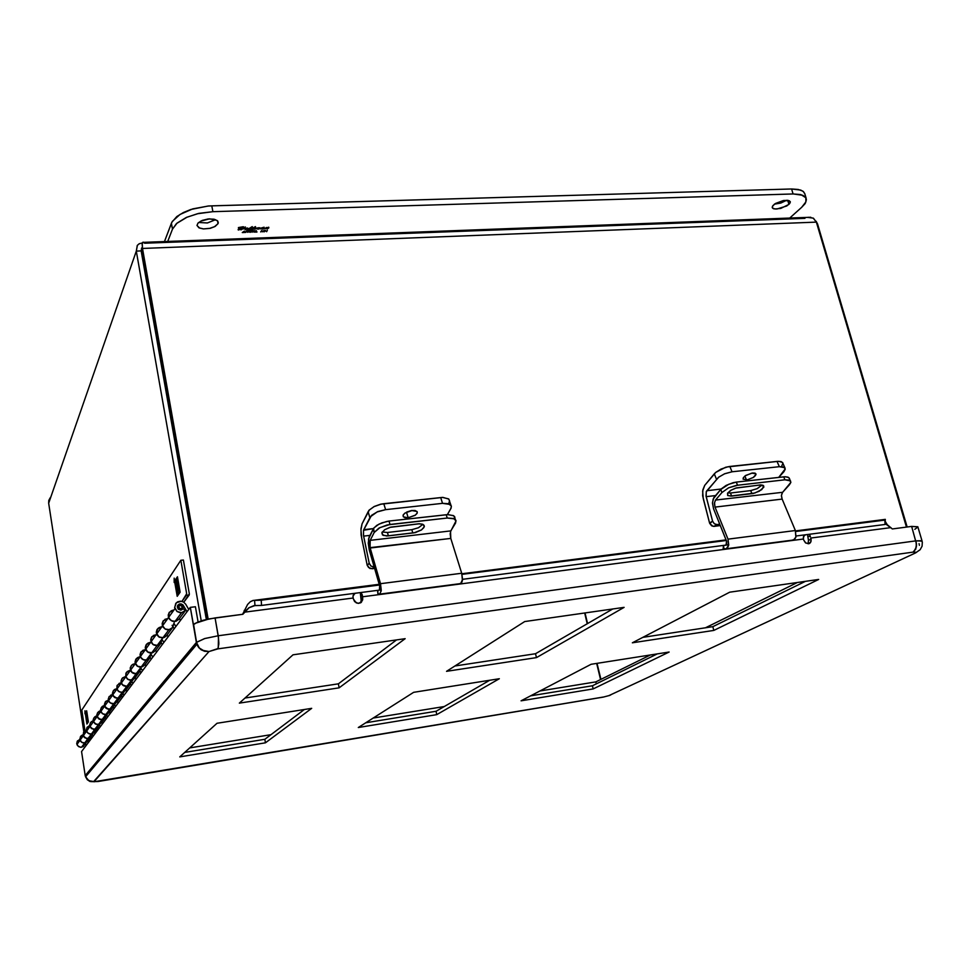 <?xml version="1.0" encoding="UTF-8"?>
<svg xmlns="http://www.w3.org/2000/svg" width="971" height="971" viewBox="0 0 971 971"><rect width="100%" height="100%" fill="white"/><g stroke="black" fill="none" stroke-linecap="round" stroke-linejoin="round"><path stroke-width="1.46" d="M455.484 523.114L455.994 520.614L454.574 518.915L447.218 518.041L453.748 518.526L456.042 520.893L450.52 531.671L450.762 538.407L370.169 547.96L369.563 543.711L370.133 540.361L450.835 530.955L450.156 533.953L450.762 538.407L370.085 547.68L370.133 540.361L450.835 530.955L455.484 523.114M390.026 524.51L379.879 527.581L374.175 532.448L378.969 528.078L387.162 524.983L447.218 518.041L390.026 524.51L389.019 521.111L381.846 522.871L376.857 525.372L373.629 528.321L374.175 532.448L370.133 540.361L374.175 532.448L373.18 529.061L369.114 537.072L368.215 543.153L369.223 549.804L368.519 538.978L373.981 527.86L379.03 524.109L386.519 521.512L389.019 521.111L390.026 524.51M388.424 535.822L383.278 535.373L381.797 532.909L384.565 529.753L390.706 527.144L419.399 523.782L423.125 524.461L424.303 526.598L421.487 529.911L415.321 532.533L386.749 535.931L382.501 534.912L381.931 532.533L384.722 529.656L389.844 527.374L418.683 523.818L422.154 524.085L424.254 525.675L423.902 527.569L421.438 529.935L413.974 532.824L412.845 532.982L411.825 529.656L418.477 527.714L422.822 524.328L418.525 527.69L411.825 529.656L412.845 532.982L388.424 535.822L387.429 532.46L382.222 531.974L387.429 532.46L388.424 535.822M455.52 519.703L453.858 515.819L448.323 514.569L446.162 514.703L447.218 518.041L446.162 514.703L389.019 521.111L447.655 514.581L453.433 515.552L454.804 516.936L454.938 518.587M379.831 594.082L381.263 590.15L380.511 583.656L381.202 590.841L379.6 594.143L460.764 583.51L462.524 579.359L461.759 573.254L462.39 580.549L461.553 582.903L460.108 583.486M379.406 590.101L379.649 585.901L369.223 549.804L379.612 585.744L379.491 590.004M142.215 247.496L141.147 250.894L141.645 247.957M141.608 249.45L142.361 247.484M136.256 251.088L137.251 245.457L139.229 243.745L142.276 243.017L139.375 243.672L137.36 245.311L136.256 251.088L201.3 620.857L136.256 251.088L141.147 250.894L206.313 619.498L141.147 250.894L136.256 251.088L48.623 503.281L83.846 732L48.623 503.281L136.256 251.088M50.371 497.468L48.805 500.453L48.623 503.281L48.866 500.235M143.562 242.301L142.191 243.43L142.506 248.406L816.368 222.141L813.188 218.087L807.508 217.395M816.065 221.303L817.631 224.119L907.132 526.986L817.631 224.119L816.065 221.303M143.283 242.167L142.154 243.733L142.506 248.406L816.368 222.141L813.48 218.257L808.345 217.249M788.889 204.432L780.793 208.389L775.052 209.056L772.552 208.182L772.37 206.398L774.797 203.946L783.658 200.499L788.039 200.342L790.224 201.58L789.787 203.449L786.753 205.961L776.958 209.056L773.559 208.765L772.163 207.406L772.989 205.5L775.647 203.412L783.172 200.596L789.302 200.718L790.297 202.344L788.889 204.432L787.687 200.293L788.889 204.432M774.433 204.201L780.769 203.097L786.607 200.232L780.805 203.085L774.433 204.201M218.074 223.585L214.494 226.765L210.343 228.27L203.425 228.901L199.638 228.112L197.028 225.49L197.999 223.075L202.271 220.381L208.182 218.973L214.142 219.215L217.65 220.951L218.014 223.718L215.016 226.486L209.542 228.452L203.57 228.913L198.982 227.821L197.016 225.393L197.926 223.16L200.73 221.085L209.566 218.876L216.994 220.381L218.281 222.262L218.074 223.585L217.553 220.854L218.074 223.585M198.667 222.432L207.478 222.929L215.574 219.64L207.284 222.966L198.667 222.432M263.796 227.615L261.114 228.683L263.796 227.615M252.581 229.229L251.246 230.2L253.103 227.967L251.671 228.61L250.7 230.576L254.159 228.755L250.506 230.467L251.671 228.61L252.387 228.319L252.581 229.229M245.25 229.18L247.156 228.246L245.25 229.18M250.554 230.989L249.001 231.887L251.186 231.875L251.55 231.268L250.591 230.977L251.562 231.292L251.198 231.863L249.025 231.923L250.554 230.989M249.426 229.338L248.078 230.309L249.935 228.088L248.503 228.719L247.605 230.697L251.004 228.865L247.326 230.552L248.503 228.719L249.219 228.428L249.426 229.338M260.544 228.513L262.813 228.355L262.522 229.095L264.537 228.403L262.546 229.095L262.813 228.355L260.544 228.513M264.148 227.263L261.43 227.967L264.148 227.263M263.105 227.991L264.124 227.821L263.19 228.476M264.598 228.258L263.432 228.598L264.598 228.258M253.14 228.974L255.494 226.583L253.103 227.967L255.494 226.571L253.152 228.962M247.836 228.84L246.61 229.241L247.836 228.84M245.36 229.629L246.61 229.241L244.704 229.022L245.36 229.629M247.265 227.942L244.704 229.022L247.265 227.942M247.714 228.197L247.059 228.974L247.763 228.319M248.746 231.644L250.093 232.312L251.829 231.219L249.28 231.159L251.853 231.316L250.227 232.3L248.746 231.644M239.776 227.784L243.126 227.202L240.468 228.549L243.114 227.178L239.776 227.784M238.405 227.578L243.187 226.716L238.405 227.578M243.818 227.08L243.187 226.716L243.672 227.263L241.391 228.428L243.818 227.08M242.823 228.306L245.42 226.923L242.823 228.306M243.454 228.282L245.202 227.311L243.454 228.282M242.459 228.901L243.357 228.889L242.459 228.901M241.791 229.569L240.929 229.824L241.791 229.569M240.82 229.702L241.706 228.938L240.82 229.702M239.958 229.107L241.706 228.938L238.344 229.957L239.958 229.107M239.072 229.205L238.138 229.763L239.072 229.205M238.283 229.095L238.987 228.719L238.283 229.095M239.169 228.731L240.468 228.549L239.169 228.731M249.972 229.083L252.254 226.619L249.935 228.088L252.326 226.692L249.996 229.083M258.444 227.809L255.361 228.683L256.016 227.882L254.56 229.035L259.039 228.112L257.776 229.205L260.01 228.561L258.674 229.071L257.691 229.083L259.039 228.112L254.56 229.047L256.028 227.869L255.385 228.683L258.456 227.724L256.769 228.84L258.444 227.809M259.84 227.639L256.769 228.84L259.84 227.639M258.796 228.622L260.01 227.918L258.735 228.306M260.082 228.403L259.014 228.743L260.082 228.403M268.761 227.238L265.083 228.258L267.729 227.821L266.406 228.743L267.717 228.61L266.406 228.792L267.705 227.821L264.974 228.707L266.455 227.493L265.751 228.319L268.846 227.457M267.377 228.343L268.542 227.712L267.316 228.051M268.724 228.076L267.498 228.428L268.724 228.076M212.867 211.642L198.861 213.414L186.444 217.419L177.123 223.027L172.425 229.107L176.443 223.633L186.918 217.213L197.489 213.729L212.867 211.642L211.763 205.84L207.94 206.058L192.707 208.911L179.963 214.433L172.316 221.449L171.369 223.342L172.425 229.107L167.716 241.391L172.425 229.107L171.369 223.342L164.487 241.512L171.879 222.201L176.856 216.582L183.422 212.515L190.85 209.493L208.401 206.01L791.571 188.969L793.028 193.921L800.857 194.613L805.857 197.72L805.991 201.871L801.718 207.369L805.141 203.522L806.416 199.674L805.517 197.21L802.799 195.268L793.38 193.909L212.867 211.642L211.763 205.84L791.571 188.969L793.028 193.921L212.867 211.642M806.148 198.327L804.704 193.423L802.883 191.19L798.308 189.43L791.571 188.969L800.735 190.085L803.49 191.675L804.874 194.006M752.574 472.974L755.05 473.144L756.008 474.285L753.29 477.465L747.452 479.808L743.228 479.249L743.313 477.781L745.243 475.826L751.736 473.095L755.923 473.836L755.596 475.414L753.52 477.319L747.172 479.868L743.118 479.043L743.398 477.647L745.789 475.462L752.574 472.974M712.629 521.184L714.316 523.721L716.999 524.522L714.316 523.721L712.629 521.184L709.619 523.041L711.658 525.809L713.964 526.355L716.999 524.522L719.742 524.182L716.999 524.522L713.964 526.355L720.3 525.578L712.993 526.331L709.825 523.66L712.629 521.184L706.051 496.157L706.33 491.593L706.876 490.671L721.089 489.056L706.876 490.671L718.758 477.077L724.439 473.884L732.025 471.809L724.754 473.751L718.528 477.247L706.257 491.775L706.111 496.46L712.629 521.184M783.779 471.736L785.151 469.394L784.726 467.646L779.312 466.65L783.876 467.063L785.199 469.017L778.693 477.392L783.779 471.736M703.186 498.56L702.64 491.12L704.764 485.391L702.858 489.76L702.652 495.78L709.619 523.041L703.186 498.56M785.041 468.131L782.456 462.414L778.876 461.322L777.067 461.407L779.312 466.65L732.025 471.809L779.312 466.65L777.067 461.407L727.4 466.893L720.992 469.127L715.712 472.452L714.304 473.872L716.464 479.189L714.304 473.872L704.764 485.391L715.712 472.452L725.64 467.342L729.828 466.493L732.025 471.809L729.828 466.493L777.759 461.346L781.133 461.638L782.832 462.985M781.534 466.541L782.917 463.288M407.007 511.911L411.546 510.54L407.007 511.911M412.165 510.455L415.115 510.515L417.142 511.656L416.996 513.477L415.042 515.383L407.905 517.846L403.305 516.79L403.135 515.164L404.798 513.234L411.473 510.54L416.984 511.426L417.202 513.076L415.37 515.152L408.196 517.81L404.737 517.64L403.171 516.596L403.341 514.764L405.308 512.87L412.165 510.455M369.162 563.265L371.043 566.117L374.066 566.894L370.946 566.044L369.162 563.265L367.184 565.122L368.592 567.586L372.075 568.751L374.163 566.894L372.075 568.751L374.612 568.436L370.012 568.484L367.269 565.474L369.162 563.265L363.494 535.616L363.567 530.275L373.459 528.564L363.809 529.668L370.267 516.827L377.088 511.911L385.584 509.617L377.755 511.62L371.505 515.419L363.567 530.275L363.482 535.555L369.162 563.265M450.847 508.598L451.381 506.219L450.083 504.435L442.582 503.391L448.371 503.682L451.272 505.842L451.114 508.088L447.376 514.606L450.847 508.598M361.649 538.104L360.933 529.96L362.11 523.806L360.994 528.746L361.139 534.9L367.184 565.122L361.649 538.104M450.872 505.138L448.857 499.155L442.897 497.455L440.737 497.577L442.582 503.391L385.584 509.617L442.582 503.391L440.737 497.577L380.972 504.167L374.053 506.595L369.126 510.163L368.094 511.668L369.817 517.567L368.094 511.668L362.11 523.806L369.296 509.969L374.211 506.51L380.608 504.24L383.824 503.694L385.584 509.617L383.824 503.694L442.388 497.455L448.468 498.803L449.573 500.672L449.015 502.832M789.387 484.82L790.77 482.575L790.418 480.839L784.969 479.844L789.532 480.208L790.819 482.369L782.104 492.94L781.449 495.878L782.08 499.118L715.069 507.068L714.45 503.196L715.481 500.089L782.577 492.273L781.461 495.331L782.08 499.118L715.069 507.068L714.838 506.425L714.486 502.784L715.481 500.089L782.577 492.273L789.387 484.82M737.547 485.197L728.663 487.855L721.902 492.564L728.663 487.855L736.358 485.366L784.969 479.844L737.547 485.197L736.297 482.15L728.675 484.238L720.664 489.518L721.902 492.564L715.481 500.089L721.902 492.564L720.664 489.518L713.819 497.674L712.508 502.772L713.564 508.816L712.508 503.245L713.212 498.924L721.137 488.996L726.199 485.403L733.056 482.757L736.297 482.15L737.547 485.197M731.661 496.011L727.862 495.538L727.57 493.304L731.042 490.197L736.321 487.915L760.075 484.966L763.801 486.131L761.798 489.578L754.855 493.05L730.702 496.084L727.692 495.404L727.68 493.122L730.702 490.416L735.484 488.182L760.499 484.942L763.182 485.427L763.764 487.175L759.346 491.192L753.12 493.474L751.942 493.656L750.692 490.658L757.295 488.607L762.041 485.039L757.174 488.668L750.692 490.658L751.942 493.656L731.661 496.011L730.423 492.989L727.789 492.952L730.423 492.989L731.661 496.011M722.982 545.52L723.735 548.469L723.079 548.13M790.697 481.252L788.84 477.574L785.49 476.737L783.682 476.834L784.969 479.844L783.682 476.834L736.297 482.15L784.507 476.761L787.918 477.089L789.447 478.351M726.357 548.749L728.687 545.047L727.983 539.136L728.553 545.69L727.218 548.251L725.592 548.833L793.501 539.985L795.965 536.927L795.419 530.494L795.868 537.266L794.496 539.488L792.591 540.01M789.484 479.589L789.532 478.642M725.98 545.132L725.24 545.301L726.599 544.233L726.587 541.26L713.564 508.816L726.526 541.053L726.102 545.034M602.688 697.214L93.932 781.825L209.032 651.602L204.638 651.323L200.9 649.538L197.975 646.407L196.458 642.462L199.249 648.058L204.747 651.347L209.032 651.602L217.82 648.895L218.863 643.991L218.196 635.702L218.888 642.911L218.074 648.543L209.032 651.602L204.723 651.347L200.791 649.453L197.866 646.237L196.53 642.365L204.699 638.59L218.184 635.702L204.735 638.578L196.445 642.462L85.266 775.55L87.572 779.81L91.529 781.619L97.962 781.582L602.894 697.19M917.826 526.852L911.696 526.379L917.777 526.707L922.062 541.114L915.993 540.871L921.345 540.713L922.316 542.121L922.098 546.224L920.12 549.744L915.386 552.948L914.281 553.203L915.325 552.098L913.043 552.159L915.471 552.183L914.281 553.203L916.503 552.402M803.697 536.162L803.418 539.063L803.333 536.902L804.862 535.191L803.697 536.162M805.869 534.766L804.862 535.191L805.869 534.766M809.62 534.584L810.469 536.611L809.62 534.584M810.7 538.104L811.028 541.478L808.964 543.675L805.809 543.044L803.697 540.07L805.445 542.777L808.503 543.772L810.554 542.51L811.149 539.997L810.979 539.123L808.527 540.422L807.678 534.523L807.751 536.126L810.469 536.611L807.751 536.126L808.527 540.422L810.979 539.123L810.7 538.104L890.832 527.617L810.7 538.104M885.006 519.436L885.564 523.818L892.41 528.916L886.377 523.964L885.042 524.486L884.982 519.473M244.182 612.276L248.977 607.773L253.892 605.637L261.6 605.382L381.275 589.858L261.6 605.382L254.985 605.528L254.511 600.333L253.103 600.454L250.421 601.607L247.544 604.46L243.029 613.575L247.556 604.448L250.215 601.777L253.225 600.442L261.138 600.187L261.6 605.382L261.138 600.187L379.394 584.991L261.138 600.187L254.511 600.333L379.212 584.336L254.511 600.333L254.985 605.528L249.061 607.7L242.859 614.242L244.182 612.276L353.165 598.002L352.946 596.303L353.165 598.002L244.182 612.276L243.029 613.575L244.182 612.276M353.42 594.738L352.946 596.303L354.682 593.645L353.42 594.738M355.823 593.16L354.682 593.645L355.823 593.16M360.763 592.868L362.001 594.094L360.763 592.868M362.729 599.811L362.717 597.942L361.443 602.178L358.093 603.343L354.718 601.704L353.395 599.168L356.272 602.857L358.566 603.355L360.957 602.578L362.729 599.823L360.532 602.833L361.346 599.92L360.52 594.361L362.256 595.089L362.486 596.789L361.321 593.172M360.326 592.735L360.52 594.361L360.326 592.735M361.261 601.098L360.52 594.361L362.256 595.089L362.001 594.094M913.832 551.674L916.381 546.867L915.993 540.871L218.196 635.702L218.511 637.826L215.016 617.896L203.315 620.263L197.101 622.399L193.363 624.754L196.458 642.462L85.351 776.023M93.75 781.582L88.725 780.66L85.63 776.946L89.004 780.818L93.75 781.582L209.032 651.602L201.944 650.218L198.982 647.778L197.016 644.513L190.328 607.361L81.588 751.518L85.266 775.55L81.588 751.518L190.328 607.361L196.445 642.462L193.363 624.754L195.037 623.431L209.105 618.879L242.859 614.242L215.028 617.896L218.196 635.702L215.016 617.896L218.184 635.702L915.993 540.871L916.539 545.484L915.532 549.55M608.963 695.564L915.422 552.936M914.755 529.28L917.801 527.059M808.115 543.796L808.527 540.422L808.115 543.796M603.246 697.081L97.95 781.582M610.031 695.26L611.014 694.726M913.043 552.159L915.726 549.149L916.551 544.148L911.696 526.379L916.539 544.015L915.714 549.161L913.043 552.159L217.832 648.895L218.232 648.203L217.82 648.895L913.043 552.159M919.367 545.289L919.003 543.602M218.524 637.826L218.232 648.203L218.511 637.826M193.569 624.523L196.931 644.283L85.569 776.788L87.305 779.774L90.097 781.558L97.792 781.546M177.742 605.273L179.744 604.205L177.742 605.273M180.861 608.72L179.065 607.931L178.955 606.05L180.752 605.212L182.33 606.644L181.565 608.477L179.538 608.404L178.773 606.511L180.145 605.224L182.342 606.741L180.837 610.116L180.861 608.72M183.07 609.048L182.961 605.649L179.744 604.205L182.924 605.588L183.07 609.048M183.228 608.841L180.776 610.128L178.142 608.999L177.317 607.13L177.754 605.261L179.234 604.035L181.395 603.95L183.191 605.224L187.063 611.694L182.73 604.702L180.011 603.841L180.254 605.212L180.011 603.841L178.98 604.144L177.317 606.535L178.385 609.242L180.958 610.116L183.228 608.841L185.473 610.407L181.541 612.713L177.05 611.524L174.61 607.3L176.309 602.748L181.091 601.231L183.507 602.056L185.667 604.205L183.507 602.056L180.582 601.183L177.754 601.753L175.69 603.428L174.683 607.797L177.025 611.512L180.133 612.737L183.094 612.3L185.473 610.407L183.228 608.841M171.017 610.856L173.141 610.14L169.063 612.725L168.602 617.507L171.151 620.59L175.083 621.416L171.345 620.7L168.76 617.908L168.286 615.007L169.355 612.313L168.262 615.323L169.33 618.903L172.085 621.052L175.727 621.294L178.931 619.146L176.37 621.1L172.765 621.27L169.791 619.474L168.396 616.816L169.476 612.155L173.955 610.091M90.764 736.94L87.099 741.759L84.732 742.949L87.997 738.555L90.873 736.795L87.147 738.603L83.87 736.892L83.372 732.838L86.37 730.301L83.591 732.389L83.142 735.302L84.768 737.778L87.997 738.555L84.902 737.875L83.093 735.059L83.785 732.061L83.324 735.909L86.565 738.543L90.303 737.45L92.876 733.493L91.565 735.265L91.869 733.918L90.679 737.05L87.997 738.555L84.732 742.949L87.341 741.504L85.157 742.864L82.62 742.754L80.654 741.31L79.853 739.04L80.581 736.552L79.938 739.732L81.819 742.378L84.732 742.949L81.892 742.414L80.083 740.218L81.54 742.184L83.47 742.961L85.873 742.609L87.572 741.201M83.069 734.829L80.375 736.892L80.083 740.218L80.375 736.892L83.069 734.829M97.67 727.716L93.786 732.814L91.371 734.027L94.83 729.367L97.78 727.57L94.83 729.367L91.492 728.566L89.745 725.483L90.606 722.521L93.265 720.858L90.606 722.521L89.733 724.961L91.165 728.286L94.83 729.367L93.35 729.355L90.06 726.757L90.594 722.545L90.06 726.757L93.35 729.355L96.906 728.481L99.964 724.026L98.484 726.005L98.824 724.475L97.452 727.971L94.83 729.367L91.371 734.027L94.126 732.45L91.796 733.942L89.138 733.809L87.062 732.195L86.346 730.119L87.05 727.497L86.443 730.775L88.264 733.372L91.371 734.027L88.446 733.469L86.577 731.212L87.742 732.971L90.072 734.04L92.184 733.821L94.284 732.243M89.769 725.653L86.904 727.74L86.577 731.212L86.904 727.74L89.769 725.653M102.076 719.608L98.654 718.783L96.918 716.137L97.464 712.945L100.608 710.833L98.156 712.083L96.882 714.486L98.302 718.504L102.076 719.608L99.394 719.232L96.979 716.38L97.707 712.58L96.845 714.777L97.221 717.035L100.681 719.62L104.504 718.455L107.478 713.952L105.839 716.161L106.215 714.438L104.783 718.176L102.076 719.608L98.399 724.56L101.239 722.946L98.654 724.524L95.753 724.184L93.714 722.242L93.277 719.547L94.102 717.642L93.252 720.785L94.952 723.698L98.399 724.56L95.389 723.99L93.471 721.659L96.202 724.366L99.685 724.172L101.397 722.74L98.399 724.56L105.875 714.51L108.873 712.75L105.815 714.522L102.428 713.685L100.571 710.602L101.433 707.361L100.535 709.971L101.275 712.496L103.387 714.219L105.875 714.51L102.392 713.661L100.79 711.512L102.392 713.661L104.504 714.51L107.113 714.146L108.922 712.69L105.875 714.51L109.796 709.243L107.053 708.842L105.014 707.022L104.383 704.497L105.39 701.851L108.351 700.176L105.778 701.426L104.383 704.497L105.9 708.077L109.796 709.243L108.279 709.231L104.698 706.39L105.281 701.984L104.698 706.39L106.24 708.369L108.546 709.267L112.296 708.053L115.488 703.235L113.656 705.686L114.08 703.757L112.891 707.386L109.796 709.243L112.915 707.349L109.796 709.243L102.076 719.608L104.917 718.03L102.076 719.608M96.882 715.918L93.835 718.03L93.471 721.659L93.835 718.03L96.882 715.918M104.455 705.577L101.202 707.701L100.79 711.512L101.202 707.701L104.455 705.577M121.108 696.389L116.666 702.3L113.838 703.793L118.013 698.173L114.372 697.275L112.43 693.864L113.461 690.563L116.52 688.827L113.461 690.563L112.43 693.864L114.372 697.275L118.013 698.173L115.221 697.785L113.158 696.001L112.418 693.282L113.231 690.854L112.418 693.282L112.988 695.709L116.933 698.222L120.586 696.96L124.033 691.789L121.994 694.532L122.467 692.347L121.266 696.195L118.013 698.173L121.229 696.243L118.013 698.173L113.838 703.793L117.006 701.887L114.566 703.635L111.592 703.611L109.286 701.984L108.327 699.302L109.25 696.425L108.327 699.047L109.092 701.717L111.095 703.417L113.838 703.793L110.245 702.919L108.594 700.698L110.245 702.919L112.418 703.805L115.112 703.429L117.006 701.875M112.369 694.593L109.019 696.777L108.594 700.698L109.019 696.777L112.369 694.593L110.621 695.212M132.675 664.407L134.568 663.751L131.74 665.111L130.284 667.83L131.546 672.053L135.685 673.765L139.618 671.665L136.195 673.716L126.8 686.363L123.887 685.927L121.703 683.972L121.011 681.29L122.079 678.486L125.235 676.714L122.492 678.037L121.011 681.29L122.297 684.761L126.8 686.363L125.465 686.388L123.014 685.417L121.448 683.499L121.023 681.084L121.97 678.632L121.023 681.084L121.448 683.499L123.183 685.538L125.745 686.412L129.446 685.113L133.173 679.554L130.903 682.613L131.437 680.149L130.15 684.324L126.8 686.363L130.114 684.373L126.8 686.363L122.88 692.262L125.599 690.405L122.674 692.311L119.19 691.813L116.872 689.046L117.066 685.635L116.872 689.046L119.19 691.813L122.334 692.372L119.032 691.716L116.908 689.155L118.244 691.146L120.865 692.372L123.645 691.995L125.429 690.624L122.334 692.372L131.413 680.149L134.787 678.122L131.777 680.088L128.172 679.566L125.842 676.908L125.817 673.558L126.509 672.284L125.66 676.302L127.808 679.348L131.413 680.149L128.014 679.469L125.817 676.823L127.201 678.875L129.908 680.149L134.326 678.68L131.413 680.149L136.195 673.716L131.91 672.405L130.223 668.461L131.74 665.111L135.285 663.703M120.805 682.88L117.345 685.113L116.908 689.155L117.345 685.113L120.805 682.88L118.996 683.511M129.823 670.342L126.254 672.648L125.817 676.823L126.254 672.648L129.823 670.342L127.165 671.568M142.628 650.497L144.582 649.83L140.844 652.233L140.091 654.685L140.589 657.1L143.174 659.661L146.888 660.025L149.825 658.035L147.398 659.867L144.181 660.025L141.475 658.411L140.212 655.983L141.22 651.699L145.322 649.781M137.566 657.573L139.484 656.918L135.806 659.285L135.066 661.7L135.552 664.067L137.19 666.045L139.593 667.041L142.591 666.64L144.63 664.965L141.815 666.919L137.481 666.252L135.103 662.562L136.061 658.908L135.066 661.627L135.879 664.65L138.125 666.604L141.159 667.053L137.19 666.045L135.078 662.343L136.608 658.289L140.212 656.869M153.333 635.544L155.36 634.864L151.488 637.328L150.723 639.865L151.245 642.365L152.969 644.453L155.506 645.521L158.37 645.23L160.798 643.36L157.69 645.436L152.969 644.453L150.736 640.544L151.877 636.782L156.125 634.816M147.883 643.166L149.874 642.486L146.063 644.926L145.31 647.414L145.82 649.866L147.519 651.917L150.007 652.961L152.823 652.67L155.214 650.837L152.301 652.84L147.689 652.051L145.347 648.312L146.33 644.538L145.298 647.499L146.111 650.412L148.563 652.536L151.622 652.973L147.519 651.917L145.322 648.082L146.9 643.894L150.614 642.438M164.888 619.413L166.976 618.709L162.97 621.258L162.181 623.88L162.727 626.465L164.536 628.65L167.158 629.754L170.435 629.329L172.644 627.533L169.585 629.633L165.009 628.965L162.315 625.275L163.383 620.687L167.777 618.661M159.001 627.63L161.052 626.938L157.12 629.451L156.343 632.036L156.877 634.573L158.637 636.709L161.781 637.85L164.427 637.377L166.611 635.604L163.601 637.668L159.159 637.049L156.428 633.189L157.399 629.05L156.331 632.182L157.181 635.131L159.717 637.34L162.897 637.801L158.637 636.709L156.355 632.716L157.982 628.395L161.829 626.89M172.51 627.715L166.211 636.09L162.897 637.801L168.869 629.778L165.628 629.293L163.043 627.048L162.181 623.807L163.249 620.845L162.206 623.491L162.667 626.344L164.524 628.638L167.024 629.73L169.816 629.56L172.243 628.043L174.137 622.69L172.692 627.484L168.869 629.778L162.897 637.801L166.624 635.592M157.144 645.533L154.037 645.084L151.5 642.851L150.711 639.95L151.755 636.94L150.748 639.416L151.148 642.171L152.957 644.453L155.445 645.509L158.067 645.327L160.409 643.846L162.242 638.675L160.846 643.312L157.144 645.533L151.622 652.973L155.178 650.886L151.622 652.973L162.897 637.801L157.144 645.533M146.293 660.134L143.356 659.746L140.88 657.634L140.091 654.612L141.098 651.857L140.115 654.32L140.504 656.906L142.13 659.018L144.643 660.122L147.179 659.94L149.437 658.508L151.233 653.495L149.801 658.071L146.293 660.134L141.159 667.053L144.643 664.965L141.159 667.053L151.622 652.973L146.293 660.134M136.195 673.716L133.355 673.34L131.012 671.362L130.211 668.461L131.194 665.718L130.248 668.036L130.612 670.609L132.347 672.769L134.678 673.716L139.254 672.126L140.989 667.271L139.533 671.786L136.195 673.716L141.159 667.053L136.195 673.716M122.625 677.916L125.235 676.714M113.983 690.005L114.748 689.459L113.983 690.005M105.9 701.317L108.351 700.176M102.04 706.706L102.768 706.184L102.04 706.706M98.314 711.937L99.03 711.403L98.314 711.937M94.685 716.999L95.401 716.477L94.685 716.999M91.177 721.902L92.658 721.028M87.196 727.303L89.223 725.81M79.865 739.222L77.037 741.71L77.122 744.903L78.76 746.687L81.151 747.257L83.518 746.371L85.023 744.017L83.3 746.529L80.569 747.257L77.874 746.007L76.758 743.531L77.571 740.764M185.34 610.589L178.518 619.644L175.083 621.416L178.943 619.134M86.613 715.991L86.698 721.647L86.516 717.484L87.159 721.744L87.669 718.067L87.026 720.506L87.002 714.862L86.528 712.471L86.407 715.676L86.067 713.394L87.208 721.744L87.669 718.067L87.038 720.531L86.662 715.967M177.827 582.891L177.317 584.202L177.827 582.891M177.814 584.057L177.05 579.456L177.147 583.049L176.637 584.287L176.2 580.913L176.079 585.076L176.831 592.771L177.171 585.974L177.827 592.686L178.858 586.678L178.53 585.525L177.499 590.805L177.863 583.389L177.098 579.456L176.71 584.129L176.079 581.665L176.079 585.076L177.062 584.239L176.843 584.93M177.984 591.048L178.166 592.055L177.984 591.048M178.288 590.975L177.45 590.453L177.729 584.069M176.758 584.991L176.807 586.787L176.758 584.991L176.079 585.076L176.868 592.905L176.746 586.909L177.742 592.735L178.81 586.302L177.705 591.072M85.897 730.447L85.132 730.811M96.19 716.113L95.401 716.477M99.831 711.027L99.03 711.403M103.581 705.796L102.768 706.184M116.52 688.827L114.748 689.459M82.669 734.95L81.916 735.302M81.248 735.8L80.69 736.406M423.902 525.068L424.327 526.44M377.853 593.536L377.634 590.332M810.797 217.273L142.616 242.337M218.159 223.342L217.722 221.036M171.394 223.257L172.45 229.022M416.984 511.438L417.336 512.554M885.443 521.67L887.215 524.68M244.255 610.431L245.651 610.723M602.955 697.178L609.922 695.309M885.261 519.412L795.577 530.906M726.041 539.827L461.905 573.703M379.2 584.311L254.293 600.333M809.863 543.226L809.11 543.626M174.938 608.72L76.964 744.526M379.163 594.07L378.022 593.633L377.804 590.307L378.022 593.633L379.163 594.07M387.429 532.46L411.825 529.656L387.429 532.46M461.759 573.254L380.511 583.656L461.759 573.254L450.762 538.407L461.759 573.254M370.169 547.96L380.511 583.656L370.169 547.96M595.83 681.885L539.925 690.976L595.83 681.885M444.366 706.512L373.167 718.091L444.366 706.512M270.897 734.719L189.673 747.925L270.897 734.719M195.936 643.093L196.276 645.06M797.13 582.551L705.274 627.861L797.13 582.551M650.218 655.024L595.83 681.848L596.303 683.851L595.83 681.848L650.218 655.024M600.527 679.53L596.692 663.46L600.527 679.53M587.224 623.795L584.651 613.004L587.224 623.795M184.041 489.991L183.422 490.052L184.041 489.991M206.92 619.352L141.705 250.664L142.506 248.406L208.146 619.085L142.506 248.406L141.705 250.664L206.92 619.352M142.154 256.587L142.555 255.458L142.154 256.587M183.155 484.942L182.536 485.002L183.155 484.942M585.052 612.944L587.589 623.588L585.052 612.944M597.092 663.399L600.903 679.348L597.092 663.399M85.582 743.276L85.958 745.716L85.582 743.276M816.368 222.141L906.441 527.071L816.368 222.141M144.545 243.26L804.91 218.329M256.405 231.462L255.337 231.341L256.126 230.782L256.405 231.462L256.259 230.685L256.405 231.462M244.474 231.887L243.405 231.766L244.182 231.207L244.474 231.887L244.328 231.11L244.474 231.887M251.792 228.549L251.926 229.18L251.792 228.549M248.637 228.658L248.758 229.29L248.637 228.658M260.908 229.083L260.75 228.27L260.908 229.083M250.639 229.909L250.773 230.576L250.639 229.909M247.192 229.01L246.937 228.379L247.192 229.01M264.682 231.377L265.241 230.358L264.682 231.377M266.6 231.389L265.241 230.358L266.709 231.681L267.413 230.273L266.709 231.681L265.301 230.649L264.488 231.753L265.192 230.358L266.6 231.389M256.271 230.673L254.22 232.13L256.963 232.033L256.271 230.673L256.963 232.033L256.49 231.025L256.684 232.033L255.13 231.486L254.22 232.13L256.271 230.673M244.328 231.098L242.289 232.555L245.056 232.457L244.328 231.098L245.056 232.457L244.583 231.523L244.765 232.47L243.187 231.911L242.289 232.555L244.328 231.098M245.76 232.045L246.306 231.037L247.811 232.36L248.479 230.952L247.69 232.069L246.294 231.025L245.76 232.045M246.294 231.025L247.751 232.36L248.479 230.952L247.811 232.36L246.355 231.329L245.833 232.433L246.246 231.025M252.059 232.203L252.654 231.523L254.014 232.13L252.848 231.414L254.584 230.734L252.739 230.795L252.059 232.203L252.739 230.795L254.584 230.734L252.824 231.292L254.014 232.13L252.569 231.134L252.059 232.203M260.883 231.62L261.66 230.6L262.267 231.838L263.869 230.795L263.906 231.778L264.209 230.394L262.413 231.584L261.757 230.479L260.883 231.62M263.784 231.171L263.906 231.778L263.784 231.171M262.194 231.195L262.316 231.838L262.194 231.195M262.109 231.037L262.267 231.838L262.109 231.037M238.32 227.627L239.546 227.857L238.32 227.627M243.199 228.088L243.357 228.889L244.461 228.306L243.357 228.889L243.199 228.088M247.471 230.018L247.605 230.697L247.471 230.018M254.705 228.622L254.827 229.253L254.705 228.622M789.702 218.062L801.718 207.369L789.702 218.062M262.316 231.838L261.709 230.867L260.677 231.899L261.757 230.479L262.413 231.584L264.209 230.394L263.906 231.778L263.869 230.795L262.316 231.838M746.517 479.953L744.903 476.081L746.517 479.953M715.554 495.55L706.16 496.63L715.554 495.55M408.196 517.81L406.485 512.178L408.196 517.81M369.963 535.409L363.591 536.138L369.963 535.409M725.373 548.797L723.735 548.469L723.613 545.435L723.735 548.469L725.373 548.797M730.423 492.989L750.692 490.658L730.423 492.989M795.419 530.494L727.983 539.136L795.419 530.494L782.08 499.118L795.419 530.494M725.823 545.216L725.021 545.253L725.823 545.216M715.069 507.068L727.983 539.136L715.069 507.068M293.011 654.794L405.089 638.736L339.182 687.844L239.327 703.174L293.011 654.794L239.327 703.174L339.182 687.844L405.089 638.736L293.011 654.794M217.006 723.298L311.63 708.381L265.435 742.803L179.72 756.895L217.006 723.298L179.72 756.895L265.435 742.803L311.63 708.381L217.006 723.298M413.658 692.299L499.361 678.79L436.768 714.632L358.348 727.522L413.658 692.299L358.348 727.522L436.768 714.632L499.361 678.79L413.658 692.299M591.096 664.334L669.14 652.039L593.16 688.925L521.099 700.771L591.096 664.334L521.099 700.771L593.16 688.925L669.14 652.039L591.096 664.334M729.67 592.225L818.626 579.481L713.794 630.361L632.376 642.863L729.67 592.225L632.376 642.863L713.794 630.361L818.626 579.481L729.67 592.225M524.692 621.598L624.171 607.336L536.417 657.585L446.514 671.374L524.692 621.598L446.514 671.374L536.417 657.585L624.171 607.336L524.692 621.598M712.848 626.708L642.936 637.364L712.848 626.708L713.794 630.361L712.848 626.708L805.299 581.386L712.848 626.708M436.064 711.318L365.739 722.812L436.064 711.318L436.768 714.632L436.064 711.318L489.566 680.343L436.064 711.318M338.381 683.766L245.08 697.979L338.381 683.766L339.182 687.844L338.381 683.766L396.374 639.986L338.381 683.766M264.804 739.319L184.684 752.416L264.804 739.319L265.435 742.803L264.804 739.319L304.239 709.546L264.804 739.319M592.407 685.757L530.506 695.867L592.407 685.757L593.16 688.925L592.407 685.757L657.403 653.896L592.407 685.757M535.531 653.726L454.938 666.009L535.531 653.726L536.417 657.585L535.531 653.726L612.847 608.963L535.531 653.726M462.524 579.311L728.723 544.78L462.524 579.311M796.147 536.028L885.042 524.486L796.147 536.028M462.075 574.371L726.284 540.446L462.075 574.371M795.783 531.513L884.787 520.08L885.042 524.486L885.309 519.424L795.783 531.513M803.418 539.063L362.486 596.789L362.717 597.942L361.248 599.241L362.717 597.942L362.486 596.789L803.418 539.063L803.697 540.07L803.418 539.063M242.556 614.279L243.029 613.575L242.556 614.279M353.395 599.168L353.165 598.002L353.395 599.168M726.041 539.852L461.905 573.727L726.041 539.852M892.41 528.916L911.696 526.379L892.41 528.916M190.328 607.361L195.45 606.705L198.133 621.974L195.45 606.705L190.328 607.361M175.083 621.416L181.541 612.713L175.083 621.416M174.185 628.771L172.146 625.36L174.185 628.771M174.477 624.268L175.836 626.562L174.477 624.268M168.117 636.806L167.048 635.022L168.117 636.806M162.278 644.55L160.324 641.261L162.278 644.55M162.57 640.205L163.881 642.414L162.57 640.205M155.214 650.837L160.676 643.542M156.659 651.99L155.639 650.267L156.659 651.99M151.245 659.163L149.364 655.995L151.245 659.163M151.537 654.976L152.799 657.112L151.537 654.976M144.63 664.965L149.692 658.204M146.026 666.082L145.043 664.419L146.026 666.082M140.989 672.757L139.181 669.699L140.989 672.757M141.281 668.703L142.494 670.767L141.281 668.703M134.787 678.122L139.496 671.835M136.134 679.202L135.175 677.6L136.134 679.202M131.437 685.429L129.689 682.467L131.437 685.429M131.728 681.496L132.893 683.487L131.728 681.496M125.599 690.405L129.993 684.531M126.898 691.437L125.975 689.883L126.898 691.437M122.516 697.263L120.829 694.399L122.516 697.263M122.795 693.452L123.936 695.382L122.795 693.452M118.268 702.883L117.382 701.378L118.268 702.883M114.153 708.332L112.527 705.565L114.153 708.332M114.432 704.643L115.537 706.512L114.432 704.643M108.946 712.641L112.794 707.495M110.172 713.612L109.31 712.156L110.172 713.612M106.312 718.734L104.734 716.04L106.312 718.734M106.592 715.142L107.66 716.95L106.592 715.142M101.385 722.74L105.002 717.921M102.574 723.686L101.749 722.266L102.574 723.686M98.945 728.493L97.416 725.883L98.945 728.493M99.224 725.009L100.256 726.769L99.224 725.009M95.425 733.166L94.624 731.794L95.425 733.166M92.002 737.693L90.521 735.168L92.002 737.693M92.281 734.307L93.277 736.006L92.281 734.307M88.689 742.099L87.9 740.764L88.689 742.099M180.485 620.396L179.38 618.539L180.485 620.396M188.775 609.412L185.667 604.205L188.775 609.412M81.564 747.209L84.732 742.949L81.564 747.209M85.023 744.017L86.213 742.427L85.023 744.017M118.013 698.173L122.334 692.372L118.013 698.173M109.796 709.243L113.838 703.793L109.796 709.243M94.83 729.367L98.399 724.56L94.83 729.367M87.997 738.555L91.371 734.027L87.997 738.555M177.729 591.048L178.421 590.963L177.729 591.048M177.147 583.049L177.827 582.976L177.147 583.049M176.637 584.287L177.317 584.202L176.637 584.287M176.394 584.712L177.086 584.639L176.394 584.712M177.365 591.545L178.045 591.46L177.365 591.545M86.686 711.33L88.276 721.538L86.917 723.456L85.351 713.309L86.686 711.33L88.349 721.526L86.917 723.456L85.351 713.309L86.686 711.33M177.414 577.648L179.841 591.655L177.183 595.429L174.78 581.532L177.414 577.648L179.999 591.642L177.183 595.429L174.78 581.532L177.414 577.648M177.827 595.357L177.183 595.429L177.827 595.357M85.691 712.763L86.674 710.748L88.41 721.926L86.929 724.038L85.278 713.406L86.929 724.038L88.41 721.926L86.674 710.748L85.715 712.75M84.963 710.869L85.654 712.848L85.011 713.794L84.963 710.869M84.95 710.784L85.266 712.823L84.95 710.784M174.21 578.255L174.537 581.059L175.156 580.986L174.137 582.491L174.21 578.255M177.171 596.279L174.659 581.714L177.171 596.279L180.084 592.152L177.171 596.279M177.426 576.798L180.084 592.152L177.426 576.798L174.671 580.876L177.426 576.798M175.278 580.804L174.671 580.876L175.278 580.804M174.185 578.085L174.671 580.876L174.185 578.085M186.335 595.296L189.175 594.944L183.822 602.263L189.381 593.936L189.175 594.944L186.335 595.296L181.917 601.389L186.65 593.791L186.335 595.296M84.987 730.896L81.77 710.019L180.8 560.267L186.65 593.791L180.8 560.267L183.446 559.964L189.381 593.936L183.446 559.964L180.8 560.267L81.77 710.019L84.987 730.896"/></g></svg>
